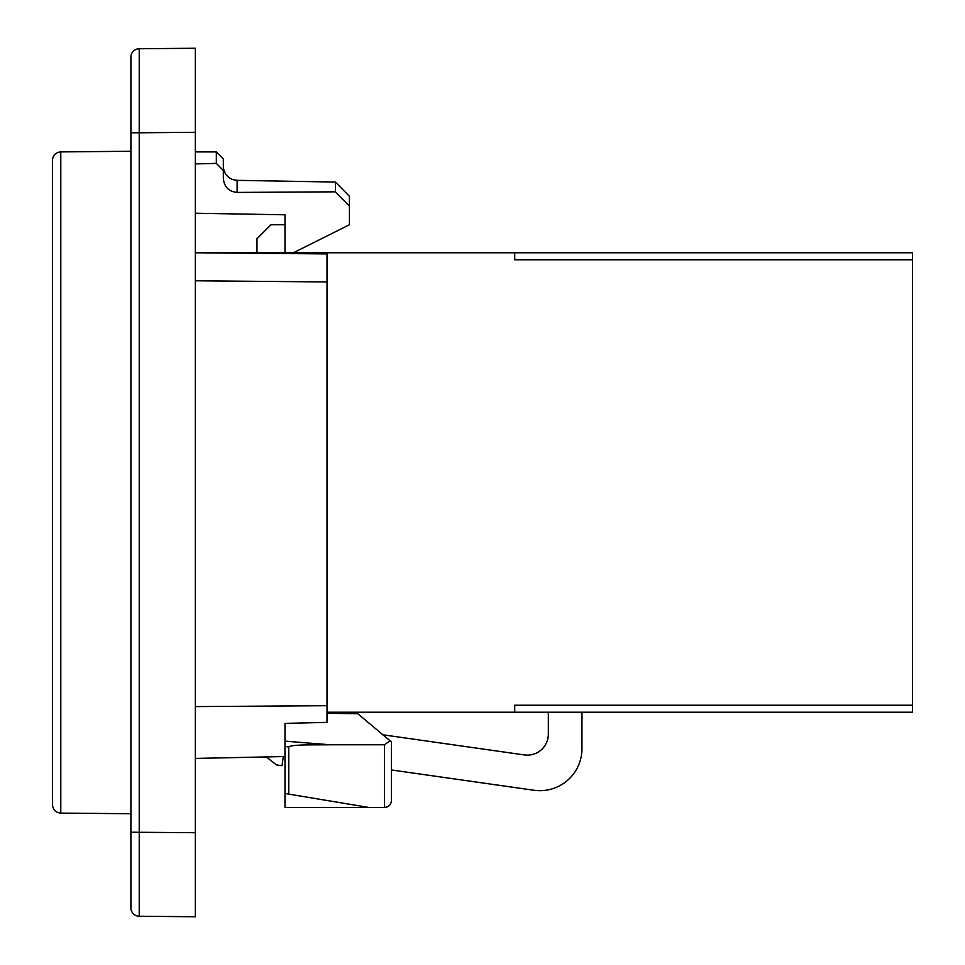 <?xml version="1.0" encoding="UTF-8"?>
<svg xmlns="http://www.w3.org/2000/svg" width="965" height="965" viewBox="0 0 965 965"><rect width="100%" height="100%" fill="white"/><g stroke="black" fill="none" stroke-linecap="round" stroke-linejoin="round"><path stroke-width="1.45" d="M139.225 48.745L139.225 132.784L130.902 132.784L130.902 907.86A8.408 8.408 0 0 0 139.225 916.255L195.34 916.75L139.225 916.255L139.225 132.784L195.34 132.289L195.34 48.25L139.225 48.745A8.408 8.408 0 0 0 130.902 57.14L130.902 151.276L60.783 151.891C55.765 152.374 52.991 155.184 52.448 160.299L52.448 804.701C52.991 809.816 55.765 812.626 60.783 813.109L60.783 151.891M195.34 867.716L195.34 97.284M195.34 916.75L195.34 832.711L130.902 832.216M195.34 758.418L266.268 756.934L276.46 764.919L282.009 765.715L283.312 756.572L284.989 756.536L195.34 758.418M195.34 706.597L327.014 705.704L327.014 722.375L284.989 723.376L284.989 807.488L369.04 807.488L284.989 793.483L288.764 794.111L288.764 747.151C290.188 744.28 314.867 745.004 330.44 744.775L384.444 744.775L384.444 807.488L369.04 807.488M284.989 252.77L284.989 214.797L195.34 213.241M349.427 206.245L349.427 196.305L335.422 182.059L335.422 191.83L349.427 206.245L349.427 224.749L293.396 252.77M216.341 163.399L223.349 170.491L223.349 158.911L216.341 151.915L216.341 163.399L195.34 163.905M335.422 191.83L237.113 192.421C228.633 191.528 224.049 186.788 223.349 178.199L223.349 170.491M195.34 280.791L327.014 281.937L327.014 705.704M391.452 800.48C391.066 804.714 388.726 807.042 384.444 807.488C388.726 807.042 391.066 804.714 391.452 800.48L391.452 741.964L357.713 713.654L327.014 713.376M52.448 790.226L52.448 761.083M330.44 744.775A5992.891 5992.891 -175.4 0 1 284.989 741.108L284.989 746.271L288.764 747.151M327.014 281.937L327.014 253.916L195.34 252.77L514.719 252.77L514.719 259.766L912.552 259.766L912.552 252.77L514.719 252.77M390.077 740.806L384.444 744.775M284.989 224.749L270.984 224.749L256.967 238.765L256.967 252.77M912.552 712.23L514.719 712.23L912.552 712.23L912.552 259.766M912.552 705.234L514.719 705.234L514.719 712.23L327.014 712.23M548.337 712.23L548.337 734.124A21.013 21.013 0 0 1 524.369 754.932L382.912 734.799M391.452 769.974L534.007 790.263A42.026 42.026 0 0 0 581.955 748.659L581.955 712.23M130.902 907.86A8.408 8.408 0 0 0 139.225 916.255M335.422 182.059L237.113 180.346L237.113 192.421M237.113 180.346L233.156 179.695C226.98 177.379 223.711 172.916 223.349 166.342M195.34 151.915L216.341 151.915M60.783 813.109L130.902 813.724"/></g></svg>
